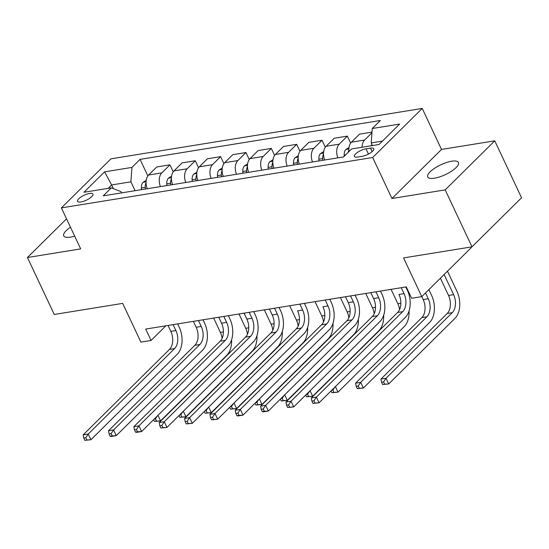 <?xml version="1.0" encoding="UTF-8"?>
<svg xmlns="http://www.w3.org/2000/svg" width="549" height="549" viewBox="0 0 549 549"><rect width="100%" height="100%" fill="white"/><g stroke="black" fill="none" stroke-linecap="round" stroke-linejoin="round"><path stroke-width="0.82" d="M70.498 227.252A16.998 5.421 -25.2 0 0 63.718 235.871A16.998 5.421 -25.2 0 0 70.526 237.12A16.998 5.421 -25.2 0 0 74.678 236.139M434.534 178.192A16.998 5.421 -25.2 0 0 451.47 171.24A16.998 5.421 -25.2 0 0 458.484 162.47A16.998 5.421 -25.2 0 0 451.676 161.221A16.998 5.421 -25.2 0 0 434.739 168.172A16.998 5.421 -25.2 0 0 427.726 176.943A16.998 5.421 -25.2 0 0 434.534 178.192M80.957 201.957A8.503 2.711 -25.2 0 0 89.425 198.477A8.503 2.711 -25.2 0 0 92.939 194.092A8.503 2.711 -25.2 0 0 89.528 193.468A8.503 2.711 -25.2 0 0 81.06 196.94A8.503 2.711 -25.2 0 0 77.553 201.332A8.503 2.711 -25.2 0 0 80.957 201.957M422.222 108.434L110.946 158.833L61.385 207.893L372.668 157.501L422.222 108.434L441.52 149.438L391.965 198.505L445.198 189.885L494.752 140.825L441.52 149.438M494.752 140.825L521.55 197.77L471.996 246.837L403.556 257.913L421.776 296.638L471.33 247.578L471.056 246.988M66.532 218.825L27.45 257.515L54.248 314.467L122.688 303.384L140.915 342.109L151.05 340.469L165.853 325.818M445.198 189.885L471.996 246.837M421.776 296.638L411.633 298.279L406.274 286.894L145.691 329.077L151.05 340.469M370.465 148.1L366.005 148.82A8.235 2.628 -25.2 0 0 357.797 152.19A8.235 2.628 -25.2 0 0 354.4 156.438A8.235 2.628 -25.2 0 0 357.701 157.041L362.162 156.321A8.235 2.628 -25.2 0 0 370.362 152.951A8.235 2.628 -25.2 0 0 373.759 148.704A8.235 2.628 -25.2 0 0 370.465 148.1L372.126 151.627M382.454 141.1L371.199 142.918L372.27 128.507L380.375 120.485L140.07 159.382L147.859 175.934M372.27 128.507L399.651 124.074L379.023 144.49L351.648 148.923L343.544 156.945L103.239 195.849L111.344 187.827L83.963 192.26L104.591 171.837L131.966 167.411L140.07 159.382M391.965 198.505L372.668 157.501M27.45 257.515L80.682 248.896L61.385 207.893M111.344 187.827L120.986 191.635L121.569 192.884M113.368 188.63L111.632 184.944L108.201 188.334M372.442 145.56L371.199 142.918M135.075 190.695L130.895 181.822L111.632 184.944L104.591 171.837M362.038 147.242A10.623 6.732 -99.2 0 1 364.605 140.043L371.954 132.762M147.262 188.726A10.623 6.732 -99.2 0 1 148.635 175.007L156.74 166.985L169.922 164.851L173.21 171.83M172.612 184.622A10.623 6.732 -99.2 0 1 173.985 170.904L182.09 162.881L195.272 160.747L198.553 167.726M197.956 180.518A10.623 6.732 -99.2 0 1 199.335 166.8L207.44 158.778L220.616 156.643L223.903 163.623M223.306 176.414A10.623 6.732 -99.2 0 1 224.685 162.696L232.783 154.674L245.966 152.54L249.253 159.519M248.656 172.311A10.623 6.732 -99.2 0 1 250.028 158.592L258.133 150.57L271.316 148.436L274.603 155.415M274.006 168.207A10.623 6.732 -99.2 0 1 275.378 154.489L283.483 146.466L296.666 144.332L299.953 151.311M299.356 164.103A10.623 6.732 -99.2 0 1 300.728 150.385L308.833 142.363L322.009 140.228L325.296 147.207M324.699 159.999A10.623 6.732 -99.2 0 1 326.079 146.281L334.183 138.259L347.359 136.125L350.646 143.104M348.958 151.586A10.623 6.732 -99.2 0 1 351.429 142.177L359.526 134.155L372.002 132.131M337.882 157.865A10.623 6.732 -99.2 0 1 339.261 144.147L347.359 136.125M312.532 161.969A10.623 6.732 -99.2 0 1 313.911 148.251L322.009 140.228M287.182 166.073A10.623 6.732 -99.2 0 1 288.561 152.354L296.666 144.332M261.839 170.176A10.623 6.732 -99.2 0 1 263.211 156.458L271.316 148.436M236.489 174.28A10.623 6.732 -99.2 0 1 237.861 160.562L245.966 152.54M211.139 178.384A10.623 6.732 -99.2 0 1 212.518 164.666L220.616 156.643M185.788 182.488A10.623 6.732 -99.2 0 1 187.168 168.769L195.272 160.747M160.438 186.591A10.623 6.732 -99.2 0 1 161.818 172.873L169.922 164.851M131.966 167.411L130.895 181.822M399.301 295.197L398.972 294.449A13.279 8.42 -99.2 0 1 397.634 312.47L311.317 397.936L316.382 397.112L319.065 402.808L405.382 317.343A19.922 12.627 80.8 0 0 407.392 290.318L405.814 286.969M401.25 287.703L404.043 293.633A13.279 8.42 -99.2 0 1 402.705 311.647L316.382 397.112L313.925 400.791L311.901 401.12L312.971 403.398L314.996 403.069L313.925 400.791M314.996 403.069L319.065 402.808L312.971 403.398M311.317 397.936L311.901 401.12M372.098 144.819L371.165 145.41A7.041 4.461 80.8 0 0 370.815 145.821M440.408 278.192L448.533 295.472A13.279 8.42 -99.2 0 1 447.195 313.486L380.965 379.064L386.036 378.24L388.719 383.936L454.949 318.365A19.922 12.627 80.8 0 0 456.953 291.334L447.476 271.192M444.127 274.507L453.604 294.648A13.279 8.42 -99.2 0 1 452.266 312.669L386.036 378.24L383.579 381.919L381.548 382.248L382.626 384.526L384.65 384.197L383.579 381.919M384.65 384.197L388.719 383.936L382.626 384.526M380.965 379.064L381.548 382.248M370.836 292.631L373.622 298.553A13.279 8.42 -99.2 0 1 372.284 316.574L285.967 402.04L291.032 401.216L293.715 406.912L380.038 321.446A19.922 12.627 80.8 0 0 382.042 294.415L380.464 291.073M375.907 291.807L378.693 297.736A13.279 8.42 -99.2 0 1 377.355 315.75L291.032 401.216L288.575 404.894L286.551 405.224L287.621 407.502L289.646 407.173L288.575 404.894M289.646 407.173L293.715 406.912L287.621 407.502M285.967 402.04L286.551 405.224M345.486 296.734L348.272 302.657A13.279 8.42 -99.2 0 1 346.941 320.678L260.617 406.143L265.689 405.32L268.365 411.016L354.688 325.55A19.922 12.627 80.8 0 0 356.692 298.519L355.121 295.177M350.557 295.911L353.343 301.84A13.279 8.42 -99.2 0 1 352.005 319.854L265.689 405.32L263.225 408.998L261.2 409.328L262.271 411.606L264.302 411.276L263.225 408.998M264.302 411.276L268.365 411.016L263.294 411.839L262.271 411.606M260.617 406.143L261.2 409.328M323.258 307.509L322.929 306.761A13.279 8.42 -99.2 0 1 321.59 324.782L235.267 410.247L240.338 409.424L243.015 415.119L329.338 329.654A19.922 12.627 80.8 0 0 331.342 302.623L329.771 299.28M325.207 300.015L327.993 305.944A13.279 8.42 -99.2 0 1 326.662 323.958L240.338 409.424L237.882 413.102L235.85 413.431L236.921 415.71L238.952 415.38L237.882 413.102M238.952 415.38L243.015 415.119L237.95 415.943L236.921 415.71M235.267 410.247L235.85 413.431M349.02 147.482L345.822 149.513A7.041 4.461 80.8 0 0 344.202 155.106L344.271 156.232M421.797 296.618L423.183 299.576A13.279 8.42 -99.2 0 1 421.852 317.59L355.615 383.168L360.686 382.344L363.369 388.04L429.599 322.469A19.922 12.627 80.8 0 0 431.603 295.437L428.865 289.618M348.862 150.296L348.8 150.158A7.041 4.461 80.8 0 0 348.135 152.402M425.516 292.933L428.254 298.752A13.279 8.42 -99.2 0 1 426.916 316.773L360.686 382.344L358.229 386.022L356.205 386.352L357.275 388.63L359.3 388.301L358.229 386.022M359.3 388.301L363.369 388.04L357.275 388.63M355.615 383.168L356.205 386.352M323.67 151.586L320.472 153.617A7.041 4.461 80.8 0 0 318.852 159.21L318.955 160.926M323.512 154.399L323.45 154.262A7.041 4.461 80.8 0 0 322.702 158.586L322.812 160.301M391.094 289.35L397.84 303.679A13.279 8.42 -99.2 0 1 399.548 309.636M331.074 390.922L331.925 392.734L333.95 392.405L332.879 390.126L331.671 390.325M335.418 386.613L338.019 392.144L404.249 326.573A19.922 12.627 80.8 0 0 409.046 311.036M333.95 392.405L338.019 392.144L331.925 392.734M332.879 390.126L334.856 387.175M298.32 155.69L295.122 157.721A7.041 4.461 80.8 0 0 293.502 163.314L293.605 165.029M298.162 158.503L298.1 158.366A7.041 4.461 80.8 0 0 297.359 162.689L297.462 164.405M370.815 292.631L373.951 299.301M365.744 293.454L372.49 307.783A13.279 8.42 -99.2 0 1 374.198 313.74M305.724 395.026L306.575 396.838L308.607 396.508L307.529 394.23L306.328 394.429M310.068 390.716L312.669 396.248L378.899 330.676A19.922 12.627 80.8 0 0 383.696 315.14M308.607 396.508L312.669 396.248L306.575 396.838M307.529 394.23L309.506 391.279M297.908 311.606L297.579 310.864A13.279 8.42 -99.2 0 1 296.24 328.885L209.917 414.351L214.988 413.527L217.672 419.223L303.988 333.758A19.922 12.627 80.8 0 0 305.992 306.726L304.421 303.384M299.857 304.119L302.65 310.048A13.279 8.42 -99.2 0 1 301.312 328.062L214.988 413.527L212.532 417.206L210.5 417.535L211.578 419.813L213.602 419.484L212.532 417.206M213.602 419.484L217.672 419.223L211.578 419.813M209.917 414.351L210.5 417.535M272.97 159.793L269.772 161.825A7.041 4.461 80.8 0 0 268.152 167.418L268.262 169.133M272.812 162.6L272.75 162.47A7.041 4.461 80.8 0 0 272.009 166.793L272.112 168.509M345.465 296.734L348.601 303.405M340.401 297.558L347.14 311.887A13.279 8.42 -99.2 0 1 348.848 317.844M280.374 399.13L281.225 400.942L283.257 400.612L282.186 398.334L280.978 398.526M284.718 394.82L287.319 400.351L353.549 334.78A19.922 12.627 80.8 0 0 358.346 319.243M283.257 400.612L287.319 400.351L281.225 400.942M282.186 398.334L284.156 395.383M269.442 309.046L272.229 314.968A13.279 8.42 -99.2 0 1 270.89 332.989L184.574 418.455L189.638 417.631L192.322 423.327L278.638 337.861A19.922 12.627 80.8 0 0 280.649 310.83L279.07 307.488M274.514 308.222L277.3 314.152A13.279 8.42 -99.2 0 1 275.962 332.166L189.638 417.631L187.182 421.309L185.157 421.639L186.228 423.917L188.252 423.588L187.182 421.309M188.252 423.588L192.322 423.327L186.228 423.917M184.574 418.455L185.157 421.639M244.092 313.15L246.878 319.072A13.279 8.42 -99.2 0 1 245.54 337.093L159.224 422.558L164.288 421.735L166.971 427.431L253.295 341.965A19.922 12.627 80.8 0 0 255.299 314.934L253.72 311.592M249.164 312.326L251.95 318.255A13.279 8.42 -99.2 0 1 250.612 336.269L164.288 421.735L161.831 425.413L159.807 425.743L160.878 428.021L162.902 427.692L161.831 425.413M162.902 427.692L166.971 427.431L160.878 428.021M159.224 422.558L159.807 425.743M218.742 317.253L221.528 323.176A13.279 8.42 -99.2 0 1 220.197 341.197L133.874 426.662L138.945 425.839L141.621 431.535L227.945 346.069A19.922 12.627 80.8 0 0 229.949 319.038L228.377 315.696M223.814 316.43L226.6 322.359A13.279 8.42 -99.2 0 1 225.262 340.373L138.945 425.839L136.481 429.517L134.457 429.846L135.528 432.125L137.559 431.795L136.481 429.517M137.559 431.795L141.621 431.535L136.55 432.358L135.528 432.125M133.874 426.662L134.457 429.846M247.626 163.897L244.422 165.928A7.041 4.461 80.8 0 0 242.802 171.521L242.912 173.237M247.469 166.704L247.407 166.573A7.041 4.461 80.8 0 0 246.659 170.897L246.762 172.612M315.051 301.662L321.789 315.991A13.279 8.42 -99.2 0 1 323.505 321.947M255.024 403.234L255.882 405.045L257.906 404.716L256.836 402.438L255.628 402.63M259.375 398.924L261.976 404.455L328.206 338.884A19.922 12.627 80.8 0 0 332.996 323.347M257.906 404.716L261.976 404.455L255.882 405.045M256.836 402.438L258.805 399.487M222.276 168.001L219.078 170.032A7.041 4.461 80.8 0 0 217.459 175.625L217.562 177.341M222.119 170.808L222.057 170.677A7.041 4.461 80.8 0 0 221.309 175.001L221.419 176.716M289.7 305.766L296.439 320.088A13.279 8.42 -99.2 0 1 298.155 326.051M229.674 407.337L230.532 409.149L232.556 408.82L231.486 406.541L230.278 406.734M234.025 403.028L236.626 408.559L302.856 342.988A19.922 12.627 80.8 0 0 307.653 327.451M232.556 408.82L236.626 408.559L230.532 409.149M231.486 406.541L233.455 403.59M196.926 172.105L193.728 174.136A7.041 4.461 80.8 0 0 192.109 179.729L192.212 181.445M196.768 174.911L196.707 174.781A7.041 4.461 80.8 0 0 195.959 179.104L196.068 180.82M269.422 309.046L272.558 315.709M264.35 309.869L271.096 324.191A13.279 8.42 -99.2 0 1 272.805 330.155M204.331 411.441L205.182 413.253L207.206 412.923L206.136 410.645L204.935 410.837M208.675 407.132L211.276 412.663L277.506 347.092A19.922 12.627 80.8 0 0 282.303 331.555M207.206 412.923L211.276 412.663L205.182 413.253M206.136 410.645L208.112 407.694M193.392 321.357L196.185 327.279A13.279 8.42 -99.2 0 1 194.847 345.3L108.524 430.766L113.595 429.942L116.271 435.638L202.595 350.173A19.922 12.627 80.8 0 0 204.599 323.141L203.027 319.799M198.464 320.534L201.25 326.463A13.279 8.42 -99.2 0 1 199.918 344.477L113.595 429.942L111.138 433.621L109.107 433.95L110.177 436.229L112.209 435.899L111.138 433.621M112.209 435.899L116.271 435.638L111.207 436.462L110.177 436.229M108.524 430.766L109.107 433.95M171.576 176.208L168.378 178.233A7.041 4.461 80.8 0 0 166.759 183.833L166.862 185.548M171.418 179.015L171.357 178.885A7.041 4.461 80.8 0 0 170.615 183.208L170.718 184.924M244.072 313.15L247.208 319.813M239 313.973L245.746 328.295A13.279 8.42 -99.2 0 1 247.455 334.259M178.981 415.545L179.832 417.357L181.863 417.027L180.786 414.749L179.585 414.941M183.325 411.235L185.926 416.766L252.156 351.195A19.922 12.627 80.8 0 0 256.953 335.659M181.863 417.027L185.926 416.766L179.832 417.357M180.786 414.749L182.762 411.798M168.049 325.461L170.835 331.383A13.279 8.42 -99.2 0 1 169.497 349.404L83.174 434.87L88.245 434.046L90.928 439.742L177.245 354.277A19.922 12.627 80.8 0 0 179.249 327.245L177.677 323.903M173.113 324.637L175.906 330.567A13.279 8.42 -99.2 0 1 174.568 348.581L88.245 434.046L85.788 437.725L83.757 438.054L84.834 440.332L86.859 440.003L85.788 437.725M86.859 440.003L90.928 439.742L84.834 440.332M83.174 434.87L83.757 438.054M146.226 180.312L143.028 182.337A7.041 4.461 80.8 0 0 141.409 187.936L141.518 189.652M146.068 183.119L146.013 182.989A7.041 4.461 80.8 0 0 145.265 187.312L145.368 189.028M218.722 317.253L221.858 323.917M213.657 318.077L220.396 332.399A13.279 8.42 -99.2 0 1 222.105 338.362M153.631 419.649L154.482 421.46L156.513 421.131L155.442 418.853L154.235 419.045M157.975 415.339L160.576 420.87L226.806 355.299A19.922 12.627 80.8 0 0 231.603 339.762M156.513 421.131L160.576 420.87L154.482 421.46M155.442 418.853L157.412 415.902M351.429 142.177L364.605 140.043M326.079 146.281L339.261 144.147M300.728 150.385L313.911 148.251M275.378 154.489L288.561 152.354M250.028 158.592L263.211 156.458M224.685 162.696L237.861 160.562M199.335 166.8L212.518 164.666M173.985 170.904L187.168 168.769M148.635 175.007L161.818 172.873M368.468 154.063L366.005 148.82M404.043 293.633L398.972 294.449M402.705 311.647L397.634 312.47M372.263 145.169L371.282 145.334M453.604 294.648L448.533 295.472M452.266 312.669L447.195 313.486M378.693 297.736L373.622 298.553M377.355 315.75L372.284 316.574M353.343 301.84L348.272 302.657M352.005 319.854L346.941 320.678M327.993 305.944L322.929 306.761M326.662 323.958L321.59 324.782M348.869 148.957L345.939 149.438M345.637 154.873L344.202 155.106M428.254 298.752L423.183 299.576M426.916 316.773L421.852 317.59M323.519 153.061L320.589 153.542M322.702 158.586L318.852 159.21M400.852 303.185L397.84 303.679M298.176 157.165L295.238 157.645M297.359 162.689L293.502 163.314M375.502 307.289L372.49 307.783M302.65 310.048L297.579 310.864M301.312 328.062L296.24 328.885M272.826 161.269L269.888 161.749M272.009 166.793L268.152 167.418M350.152 311.393L347.14 311.887M277.3 314.152L272.229 314.968M275.962 332.166L270.89 332.989M251.95 318.255L246.878 319.072M250.612 336.269L245.54 337.093M226.6 322.359L221.528 323.176M225.262 340.373L220.197 341.197M247.475 165.373L244.538 165.853M246.659 170.897L242.802 171.521M324.809 315.497L321.789 315.991M222.125 169.476L219.195 169.95M221.309 175.001L217.459 175.625M299.459 319.6L296.439 320.088M196.775 173.58L193.845 174.054M195.959 179.104L192.109 179.729M274.109 323.704L271.096 324.191M201.25 326.463L196.185 327.279M199.918 344.477L194.847 345.3M171.432 177.684L168.495 178.157M170.615 183.208L166.759 183.833M248.759 327.808L245.746 328.295M175.906 330.567L170.835 331.383M174.568 348.581L169.497 349.404M146.082 181.788L143.145 182.261M145.265 187.312L141.409 187.936M223.409 331.912L220.396 332.399"/></g></svg>
